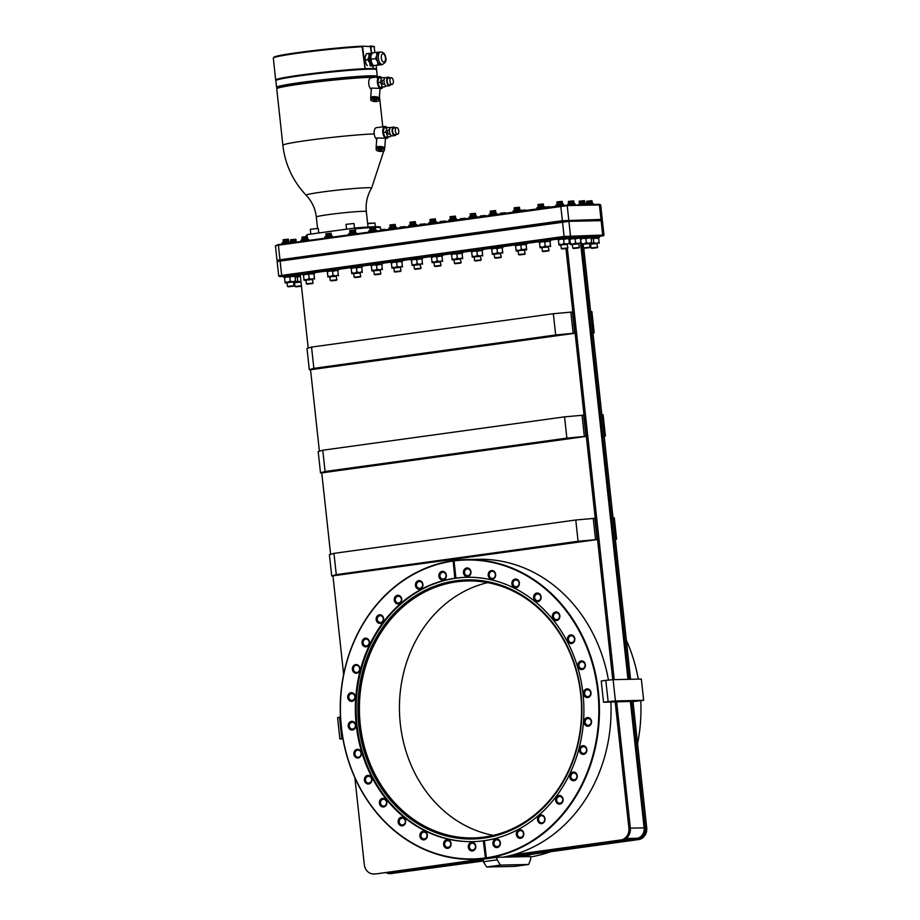 <?xml version="1.0" encoding="UTF-8"?>
<svg xmlns="http://www.w3.org/2000/svg" width="920" height="920" viewBox="0 0 920 920"><rect width="100%" height="100%" fill="white"/><g stroke="black" fill="none" stroke-linecap="round" stroke-linejoin="round"><path stroke-width="1.38" d="M526.62 249.205L526.067 244.225L526.136 244.881L523.411 244.283L520.87 245.306L521.306 249.32L518.776 250.493L516.074 250.044L516.189 251.01L518.132 250.999M520.87 245.306L518.167 244.858L515.637 246.031L516.074 250.044M524.779 250.274L526.688 249.861L521.306 249.32M526.688 249.861L526.573 248.894L516.189 251.01M524.297 250.033L525.159 253.793L518.512 254.518L518.109 250.792L524.297 250.033M519.386 254.92L524.779 254.276L519.386 254.92M515.637 246.031L515.568 245.364L515.637 246.031M515.579 245.352L526.067 244.214L526.573 248.894M515.591 245.513L526.091 244.363M526.815 244.145L526.677 242.868L525.849 242.811L514.694 244.168L514.832 245.444M599.219 236.543L602.772 235.773L564.155 237.107L281.738 276.08L279.427 276.54L283.682 276.506M308.2 348.093L300.219 274.631L302.645 274.298M314.594 272.654L326.519 271.009M338.468 269.353L350.405 267.708M362.353 266.064L370.484 264.937M382.433 263.292L390.551 262.165M402.511 260.521L410.63 259.394M422.579 257.749L430.675 256.634M442.623 254.978L450.754 253.862M462.702 252.206L470.822 251.091M482.781 249.435L490.9 248.319M502.849 246.675L514.786 245.019M526.734 243.374L538.66 241.73M550.608 240.074L557.566 239.119M300.242 274.873L295.676 275.333M569.848 239.119L581.083 237.751L580.934 236.474L569.526 237.59M580.428 238.625L591.847 237.509L591.709 236.244L590.893 236.175L581.014 237.21M295.757 276.034L295.619 274.758L294.791 274.689L283.636 276.058L283.774 277.334L295.032 276.253M314.674 273.424L314.536 272.147L313.72 272.078L302.553 273.447L302.691 274.723L313.95 273.642M338.56 270.123L338.422 268.847L337.594 268.789L326.428 270.147L326.565 271.423L337.824 270.353M362.434 266.823L362.296 265.558L361.479 265.489L350.313 266.858L350.451 268.134L361.709 267.053M382.513 264.063L382.375 262.786L381.547 262.717L370.38 264.086L370.53 265.362L381.788 264.281M402.592 261.291L402.454 260.015L401.626 259.946L390.459 261.314L390.597 262.591L401.856 261.51M422.671 258.52L422.533 257.243L421.705 257.174L410.538 258.543L410.676 259.82L421.935 258.738M442.704 255.748L442.566 254.472L441.749 254.414L430.583 255.783L430.721 257.048L441.979 255.978M462.783 252.977L462.645 251.7L461.817 251.643L450.662 253.011L450.8 254.288L462.058 253.207M482.862 250.205L482.724 248.929L481.896 248.871L470.729 250.24L470.867 251.516L482.137 250.435M502.941 247.434L502.803 246.157L501.975 246.1L490.808 247.468L490.947 248.745L502.205 247.664M550.7 240.844L550.562 239.568L549.734 239.51L538.568 240.879L538.706 242.155L549.964 241.074M569.595 238.245L569.457 236.969L568.64 236.9L557.474 238.268L557.612 239.545L568.87 238.464M591.169 238.188L599.322 237.578L599.184 236.302L591.779 236.819M603.405 235.842L603.98 235.117L603.255 235.06L563.764 236.474L281.347 275.448L278.714 275.965L279.427 276.54M603.98 235.117L602.404 220.65L569.48 221.317L277.138 261.498L277.725 260.808L277 260.222L275.436 245.755L278.058 245.249L567.766 205.574L600.691 204.907L602.278 219.386L562.051 220.731L277 260.222M601.703 220.098L562.442 221.363L277.714 260.786M601.714 220.087L602.278 219.386M275.436 245.755L278.323 244.605L560.74 205.631L599.357 204.297L600.691 204.907M306.693 236.578L307.475 234.554L354.269 228.102C376.142 225.986 382.03 226.975 379.834 227.021L380.5 227.861A37.479 1.874 173.8 0 0 375.187 227.481M354.211 228.102L355.281 228.827L355.706 232.702M307.234 234.611L305.98 235.957A37.479 1.874 173.8 0 1 306.59 235.543L307.475 234.554M311.535 233.99L314.421 233.599M347.254 229.068L350.141 228.666M310.81 234.094L310.293 229.287L318.274 228.424L318.768 233.001M310.293 229.287L318.274 228.424M346.012 224.353L353.993 223.491L346.012 224.353L346.529 229.172M367.62 223.33L374.946 223.042L367.666 223.709M325.806 232.024A25.162 1.254 -6.2 0 1 335.88 230.632M387.055 127.523A6.026 3.013 82.1 0 0 385.031 126.5L376.395 127.696A6.026 3.013 82.1 0 0 374.187 133.733A6.026 3.013 82.1 0 0 376.74 139.276M385.031 126.5A6.026 3.013 82.1 0 0 382.823 132.549A6.026 3.013 82.1 0 0 386.676 138.448A6.026 3.013 82.1 0 0 388.332 136.953M376.107 147.671A4.312 1.483 -175.7 0 1 379.327 146.487A4.312 1.483 -175.7 0 1 384.111 147.476A4.312 1.483 4.3 0 1 384.721 148.315L385.445 138.621L384.813 138.207L376.843 137.965L376.107 147.671A4.312 1.483 -175.7 0 0 376.429 148.292M389.873 128.512L389.459 127.477L384.008 127.914L383.168 132.537L385.008 137.103L390.448 136.654L390.735 135.125M385.008 137.103L390.448 136.654M383.168 132.537L385.917 132.158L387.768 136.724M386.768 127.535L385.917 132.158M388.389 130.03A2.081 1.035 82.1 0 0 388.32 130.042A2.081 1.035 82.1 0 0 387.573 132.181A2.081 1.035 82.1 0 0 388.838 134.159A2.081 1.035 82.1 0 0 388.895 134.159A2.081 1.035 82.1 0 0 388.953 134.148M391.172 127.42A4.289 2.139 82.1 0 0 391.058 127.431A4.289 2.139 82.1 0 0 389.505 131.847A4.289 2.139 82.1 0 0 392.104 135.93A4.289 2.139 -97.9 0 0 392.23 135.918L394.887 135.55A4.289 2.139 -97.9 0 1 394.76 135.562A4.289 2.139 82.1 0 1 392.161 131.48A4.289 2.139 82.1 0 1 393.714 127.063A4.289 2.139 82.1 0 1 393.841 127.052A4.289 2.139 -97.9 0 1 395.151 127.788M396.072 134.47A4.289 2.139 -97.9 0 1 394.887 135.55M393.944 127.96A3.369 1.69 82.1 0 0 393.841 127.972A3.369 1.69 82.1 0 0 392.622 131.445A3.369 1.69 82.1 0 0 394.668 134.665A3.369 1.69 -97.9 0 0 394.76 134.653L397.52 134.274A3.369 1.69 -97.9 0 1 397.417 134.274A3.369 1.69 82.1 0 1 395.37 131.065A3.369 1.69 82.1 0 1 396.6 127.592A3.369 1.69 82.1 0 1 396.692 127.581A3.369 1.69 -97.9 0 1 398.739 130.801A3.369 1.69 -97.9 0 1 397.52 134.274M383.077 148.12A2.679 0.92 4.3 0 0 382.709 147.671A2.679 0.92 -175.7 0 0 379.834 147.05A2.679 0.92 -175.7 0 0 377.752 147.717M383.87 148.511A4.128 1.414 -175.7 0 0 379.304 147.556A4.128 1.414 -175.7 0 0 376.222 148.683L376.153 149.684A4.128 1.414 -175.7 0 0 376.728 150.489A4.128 1.414 4.3 0 0 381.294 151.432A4.128 1.414 4.3 0 0 384.376 150.305L384.445 149.304A4.128 1.414 4.3 0 0 383.87 148.511M384.376 150.305A4.128 1.414 4.3 0 0 383.801 149.511A4.128 1.414 -175.7 0 0 379.224 148.557A4.128 1.414 -175.7 0 0 376.153 149.684M379.408 149.442A1.679 0.575 4.3 0 1 381.11 149.558A1.679 0.575 4.3 0 1 381.938 150.121A1.679 0.575 4.3 0 1 381.122 150.546A1.679 0.575 4.3 0 1 379.408 150.443A1.679 0.575 4.3 0 1 378.58 149.868A1.679 0.575 4.3 0 1 379.408 149.442M381.639 77.659A6.026 3.013 82.1 0 0 379.615 76.636L370.978 77.82A6.026 3.013 82.1 0 0 368.77 83.87A6.026 3.013 82.1 0 0 371.323 89.412M379.615 76.636A6.026 3.013 82.1 0 0 377.407 82.673A6.026 3.013 82.1 0 0 381.259 88.573A6.026 3.013 82.1 0 0 382.916 87.078M370.691 97.796A4.312 1.483 -175.7 0 1 373.911 96.611A4.312 1.483 -175.7 0 1 378.695 97.612A4.312 1.483 4.3 0 1 379.293 98.44L380.029 88.745L379.397 88.343L371.427 88.101L370.691 97.796A4.312 1.483 -175.7 0 0 371.013 98.417M384.456 78.637L384.031 77.602L378.591 78.039L377.752 82.662L379.592 87.227L385.031 86.79L385.319 85.261M379.592 87.227L385.031 86.79M377.752 82.662L380.5 82.282L382.352 86.848M381.351 77.659L380.5 82.282M382.973 80.166A2.081 1.035 82.1 0 0 382.904 80.166A2.081 1.035 82.1 0 0 382.156 82.305A2.081 1.035 82.1 0 0 383.41 84.284A2.081 1.035 82.1 0 0 383.479 84.284A2.081 1.035 82.1 0 0 383.536 84.272M385.756 77.556A4.289 2.139 82.1 0 0 385.641 77.567A4.289 2.139 82.1 0 0 384.077 81.972A4.289 2.139 82.1 0 0 386.687 86.054A4.289 2.139 -97.9 0 0 386.803 86.054L389.471 85.686A4.289 2.139 -97.9 0 1 389.344 85.698A4.289 2.139 82.1 0 1 386.745 81.604A4.289 2.139 82.1 0 1 388.297 77.199A4.289 2.139 82.1 0 1 388.424 77.188A4.289 2.139 -97.9 0 1 389.735 77.912M390.655 84.605A4.289 2.139 -97.9 0 1 389.471 85.686M388.527 78.085A3.369 1.69 82.1 0 0 388.424 78.096A3.369 1.69 82.1 0 0 387.205 81.57A3.369 1.69 82.1 0 0 389.252 84.79A3.369 1.69 -97.9 0 0 389.344 84.778L392.104 84.398A3.369 1.69 -97.9 0 1 392 84.41A3.369 1.69 82.1 0 1 389.953 81.19A3.369 1.69 82.1 0 1 391.184 77.717A3.369 1.69 82.1 0 1 391.276 77.705A3.369 1.69 -97.9 0 1 393.323 80.925A3.369 1.69 -97.9 0 1 392.104 84.398M379.293 98.44A4.312 1.483 4.3 0 1 378.89 99.015M377.66 98.256A2.679 0.92 4.3 0 0 377.292 97.807A2.679 0.92 -175.7 0 0 374.417 97.186A2.679 0.92 -175.7 0 0 372.335 97.853M378.453 98.635A4.128 1.414 -175.7 0 0 373.876 97.681A4.128 1.414 -175.7 0 0 370.806 98.808L370.737 99.82A4.128 1.414 -175.7 0 0 371.312 100.613A4.128 1.414 4.3 0 0 375.877 101.568A4.128 1.414 4.3 0 0 378.959 100.441L379.028 99.429A4.128 1.414 4.3 0 0 378.453 98.635M378.959 100.441A4.128 1.414 4.3 0 0 378.384 99.636A4.128 1.414 -175.7 0 0 373.808 98.693A4.128 1.414 -175.7 0 0 370.737 99.82M373.991 99.578A1.679 0.575 4.3 0 1 375.693 99.682A1.679 0.575 4.3 0 1 376.522 100.257A1.679 0.575 4.3 0 1 375.705 100.682A1.679 0.575 4.3 0 1 373.991 100.567A1.679 0.575 4.3 0 1 373.163 100.004A1.679 0.575 4.3 0 1 373.991 99.578M277.897 88.101A49.795 2.484 -6.2 0 1 311.017 81.834A49.795 2.484 -6.2 0 1 369.713 76.578M276.586 80.074A50.014 2.495 -6.2 0 1 311.109 73.726A50.014 2.495 -6.2 0 1 369.035 68.575M376.406 69.264A50.761 2.541 173.8 0 0 376.602 69.011A50.761 2.541 173.8 0 0 373.209 68.471L365.01 68.655A50.761 2.541 173.8 0 0 308.901 73.956A50.761 2.541 173.8 0 0 275.678 79.971A50.761 2.541 173.8 0 0 275.919 80.189M365.769 55.039A6.313 3.162 82.1 0 0 365.677 55.2A6.313 3.162 82.1 0 0 365.102 56.982L365.792 63.25A6.313 3.162 -97.9 0 1 365.102 56.982L366.516 53.705L368.793 53.394L369.058 56.43A6.313 3.162 82.1 0 0 369.736 62.709L370.15 65.941L374.026 65.538M367.091 65.412L365.792 63.25A6.313 3.162 82.1 0 0 367.091 65.412A6.313 3.162 82.1 0 0 367.298 65.619M370.15 65.941L373.83 65.861M372.462 53.314L368.793 53.394M371.979 53.302A6.313 3.162 82.1 0 0 371.461 53.233A6.313 3.162 82.1 0 0 369.058 56.43L367.643 59.708L369.736 62.709A6.313 3.162 82.1 0 0 372.83 65.78A6.313 3.162 82.1 0 0 373.692 65.504M371.484 54.2L371.416 54.2A5.359 2.679 82.1 0 0 369.449 59.57A5.359 2.679 82.1 0 0 372.876 64.814L372.956 64.802M371.461 54.257A6.313 3.162 82.1 0 0 371.381 54.407A6.313 3.162 82.1 0 0 370.794 56.189L371.484 62.468A6.313 3.162 -97.9 0 1 370.794 56.189L372.209 52.923L376.602 52.313L376.866 55.349A6.313 3.162 82.1 0 0 376.774 58.5A6.313 3.162 82.1 0 0 377.545 61.629L377.959 64.86L381.765 64.561M372.784 64.63L371.484 62.468A6.313 3.162 82.1 0 0 372.784 64.63A6.313 3.162 82.1 0 0 372.991 64.825M377.959 64.86L374.578 65.538L381.627 64.779M371.059 59.236L375.452 58.627L376.866 55.349A6.313 3.162 82.1 0 1 379.086 52.175A6.313 3.162 82.1 0 1 379.27 52.152L376.602 52.313M375.452 58.627L377.545 61.629A6.313 3.162 82.1 0 0 380.638 64.699A6.313 3.162 82.1 0 0 380.822 64.688L382.421 64.469C385.514 62.732 386.63 60.559 385.779 57.937C385.365 54.188 383.674 52.187 380.684 51.945A6.313 3.162 82.1 0 0 378.373 58.282A6.313 3.162 82.1 0 0 382.421 64.469M365.366 60.018L367.643 59.708M290.111 242.684L297.459 241.96M291.548 242.466L291.237 239.683L295.895 239.246L296.194 241.983L295.895 239.246M292.79 242.305L292.479 239.51M290.835 242.569L290.536 239.821L291.237 239.683M295.469 242.029L295.171 239.257M294.227 242.144L293.917 239.361M567.422 205.011L574.804 203.607L575.471 204.827M569.365 204.125L569.066 201.342L573.723 200.905L574.022 203.642L573.723 200.905M570.607 203.964L570.308 201.169M568.652 204.228L568.353 201.492L569.066 201.342M573.298 203.688L572.999 200.916M572.044 203.803L571.745 201.02M301.358 240.051L302.013 239.453M578.185 204.769L585.568 203.366L586.247 204.596M580.14 203.883L579.841 201.112L584.499 200.663L584.798 203.4L584.499 200.663M581.382 203.722L581.083 200.939M579.428 203.987L579.128 201.25L579.841 201.112M584.073 203.458L583.763 200.675M582.82 203.561L582.521 200.778M282.175 244.064L282.037 242.788L289.478 241.88L290.145 242.972M284.05 242.397L283.751 239.625L288.408 239.177L288.707 241.914L288.408 239.177M285.292 242.236L284.993 239.453M283.337 242.5L283.038 239.763L283.751 239.625M287.983 241.971L287.672 239.2M286.729 242.086L286.43 239.292M301.104 241.454L300.966 240.177L308.395 239.269L309.062 240.361M302.967 239.786L302.668 237.015L307.326 236.566L307.625 239.303L307.326 236.566M304.209 239.625L303.91 236.842M302.254 239.89L301.955 237.153L302.668 237.015M306.9 239.361L306.59 236.589M305.647 239.476L305.348 236.681M324.978 238.165L324.841 236.888L332.281 235.98L332.936 237.061M326.853 236.486L326.542 233.714L331.2 233.277L331.499 236.014L331.2 233.277M328.095 236.336L327.784 233.542M326.128 236.589L325.841 233.852L326.542 233.714M330.774 236.06L330.475 233.289M329.532 236.175L329.222 233.392M348.864 234.864L348.726 233.588L356.155 232.679L356.822 233.772M350.727 233.197L350.428 230.425L355.085 229.977L355.384 232.714L355.085 229.977M351.969 233.036L351.67 230.253M350.014 233.3L349.715 230.564L350.428 230.425M354.66 232.771L354.349 229.988M353.406 232.886L353.107 230.092M368.931 232.093L368.793 230.816L376.234 229.908L376.901 231M370.806 230.425L370.507 227.654L375.153 227.205L375.452 229.942L375.153 227.205M372.048 230.264L371.737 227.481M370.093 230.529L369.794 227.792L370.507 227.654M374.728 230L374.428 227.228M373.485 230.115L373.186 227.32M389.01 229.321L388.872 228.045L396.313 227.136L396.968 228.229M390.885 227.654L390.574 224.882L395.232 224.434L395.531 227.171L395.232 224.434M392.127 227.493L391.816 224.71M390.172 227.757L389.873 225.02L390.574 224.882M394.806 227.228L394.507 224.457M393.565 227.343L393.254 224.549M409.089 226.55L408.952 225.273L416.392 224.365L417.047 225.457M410.952 224.882L410.653 222.111L415.311 221.662L415.61 224.399L415.311 221.662M412.194 224.721L411.895 221.939M410.239 224.986L409.94 222.249L410.653 222.111M414.885 224.457L414.586 221.685M413.632 224.572L413.333 221.777M429.134 223.79L428.996 222.513L436.425 221.605L437.092 222.686M430.997 222.123L430.698 219.339L435.355 218.902L435.654 221.639L435.355 218.902M432.239 221.961L431.94 219.167M430.284 222.226L429.985 219.489L430.698 219.339M434.93 221.685L434.619 218.914M433.676 221.8L433.377 219.017M449.201 221.018L449.063 219.742L456.504 218.833L457.171 219.914M451.076 219.351L450.777 216.568L455.434 216.131L455.733 218.868L455.434 216.131M452.318 219.19L452.019 216.407M450.363 219.454L450.064 216.717L450.777 216.568M454.997 218.925L454.698 216.142M453.755 219.029L453.456 216.246M469.28 218.247L469.142 216.97L476.583 216.062L477.238 217.154M471.155 216.579L470.856 213.796L475.502 213.359L475.801 216.096L475.502 213.359M472.397 216.418L472.086 213.636M470.442 216.683L470.143 213.946L470.856 213.796M475.076 216.154L474.777 213.371M473.834 216.257L473.524 213.474M489.359 215.475L489.221 214.199L496.662 213.29L497.317 214.383M491.234 213.808L490.923 211.036L495.581 210.588L495.88 213.325L495.581 210.588M492.476 213.647L492.166 210.864M490.509 213.911L490.222 211.174L490.923 211.036M495.155 213.382L494.856 210.599M493.913 213.486L493.603 210.703M513.245 212.186L513.096 210.898L520.536 209.99L521.203 211.083M515.108 210.507L514.809 207.736L519.466 207.287L519.765 210.036L519.466 207.287M516.35 210.358L516.051 207.564M514.395 210.611L514.096 207.874L514.809 207.736M519.041 210.082L518.731 207.31M517.787 210.197L517.488 207.414M537.119 208.886L536.981 207.609L544.422 206.701L545.077 207.782M538.982 207.218L538.683 204.435L543.341 203.998L543.639 206.736L543.341 203.998M540.224 207.058L539.925 204.274M538.269 207.322L537.97 204.585L538.683 204.435M542.915 206.793L542.616 204.01M541.661 206.896L541.362 204.113M556.025 206.275L555.887 204.999L563.316 204.09L563.983 205.24M557.888 204.608L557.589 201.836L562.246 201.388L562.545 204.125L562.246 201.388M559.13 204.447L558.831 201.664M557.175 204.711L556.876 201.974L557.589 201.836M561.821 204.183L561.51 201.399M560.567 204.297L560.268 201.503M380.707 229.689L384.87 229.896L384.813 229.321M381.478 230.368L381.397 229.586M384.157 230L384.088 229.333M382.916 230.161L382.835 229.436M400.315 227.769L400.234 226.987L404.949 227.125L404.892 226.55M401.557 227.596L401.476 226.814M399.602 227.861L400.234 226.987M404.236 227.228L404.156 226.561M402.994 227.401L402.914 226.665M420.394 224.998L420.313 224.215L425.028 224.353L424.959 223.778M421.636 224.825L421.544 224.054M419.681 225.089L420.313 224.215M424.304 224.457L424.235 223.79M423.062 224.63L422.981 223.893M440.473 222.226L440.381 221.455L445.107 221.582L445.038 221.007M441.715 222.053L441.623 221.283M439.76 222.318L440.381 221.455M444.383 221.685L444.314 221.018M443.141 221.858L443.06 221.122M460.506 219.454L460.425 218.684L465.14 218.822L465.083 218.247M461.748 219.282L461.667 218.511M459.793 219.558L460.425 218.684M464.428 218.914L464.358 218.258M463.185 219.086L463.105 218.362M480.585 216.683L480.504 215.912L485.219 216.05L485.162 215.475M481.827 216.522L481.746 215.74M479.872 216.786L480.504 215.912M484.506 216.142L484.426 215.487M483.264 216.315L483.184 215.59M500.664 213.911L500.583 213.141L505.298 213.279L505.229 212.704M501.906 213.75L501.825 212.968M499.951 214.015L500.583 213.141M504.574 213.371L504.505 212.715M503.332 213.543L503.263 212.819M521.111 210.312L525.377 210.507L525.308 209.933M521.985 210.979L521.893 210.197M524.653 210.611L524.584 209.944M523.411 210.772L523.33 210.047M544.996 207.011L549.251 207.207L549.194 206.632M545.859 207.678L545.778 206.908M548.538 207.31L548.469 206.655M547.297 207.483L547.216 206.747M567.755 204.378L568.41 203.78M586.201 204.171L593.043 203.435L593.699 204.424M587.615 203.952L587.316 201.169L591.974 200.732L592.273 203.469L591.974 200.732M588.857 203.791L588.558 200.997M586.903 204.056L586.603 201.319L587.316 201.169M591.548 203.515L591.249 200.744M590.295 203.63L589.996 200.847M511.244 856.968L637.238 839.581A10.683 9.234 88.7 0 0 645.254 827.701L631.499 701.155M629.13 679.305L581.889 244.433M645.254 827.701L646.702 827.666L632.96 701.132M630.58 679.282L583.74 248.043M513.164 854.806L620.873 839.948A10.683 9.234 -91.3 0 0 628.889 828.069L630.349 828.034L616.595 701.488M614.226 679.638L567.375 248.434M628.889 828.069L615.146 701.523M612.766 679.696L565.949 248.664M385.825 872.551A10.683 9.234 88.7 0 0 390.068 873.632A10.683 9.234 88.7 0 0 390.988 873.563L483.264 860.832M483.126 859.51L390.85 872.24A9.361 8.085 88.7 0 1 390.046 872.309L387.09 872.378M630.349 701.189L644.115 827.862A9.361 8.085 88.7 0 1 637.1 838.258L508.679 855.98M580.646 243.593L627.981 679.339M390.988 873.563L483.287 860.994M512.704 856.934L638.687 839.546A10.683 9.234 88.7 0 0 646.702 827.666M481.597 859.165L376.084 873.896L483.046 859.13M511.957 855.14L622.334 839.914A10.683 9.234 88.7 0 0 630.349 828.034M392.437 873.529A10.683 9.234 88.7 0 1 391.529 873.609L390.068 873.632M528.022 854.818A149.5 129.214 88.7 0 1 518.523 856.807M531.748 854.312A149.937 129.582 88.7 0 1 521.536 856.738M626.336 640.193A149.937 129.582 88.7 0 1 638.284 679.109M486.3 857.831A149.5 129.214 -91.3 0 0 597.839 691.771A149.5 129.214 -91.3 0 0 454.054 560.947L455.917 578.116A132.204 114.264 88.7 0 1 466.693 577.288A132.204 114.264 88.7 0 1 583.556 700.039A132.204 114.264 88.7 0 1 484.437 840.65L486.3 857.831L487.428 858.233L485.461 858.394L483.333 840.811L484.874 840.65M484.978 845.595A32.131 16.077 82.1 0 0 483.77 840.799M483.333 840.811A132.204 114.264 88.7 0 1 472.558 841.639A132.204 114.264 88.7 0 1 355.695 718.876A132.204 114.264 88.7 0 1 454.813 578.266L453.123 560.659A149.937 129.582 -91.3 0 0 341.262 727.202A149.937 129.582 -91.3 0 0 473.167 859.349A149.937 129.582 -91.3 0 0 485.461 858.394M454.066 561.016A32.131 16.077 82.1 0 0 453.985 560.648L453.123 560.659M454.813 578.266L455.25 578.254A32.131 16.077 82.1 0 0 455.411 573.436M452.95 561.096A149.5 129.214 -91.3 0 0 341.412 727.156A149.5 129.214 -91.3 0 0 485.197 857.981M438.886 576.207A4.347 3.76 -91.3 0 0 443.084 580.002A4.347 3.76 -91.3 0 0 446.338 575.172A4.347 3.76 -91.3 0 0 442.14 571.377A4.347 3.76 -91.3 0 0 438.886 576.207M415.472 585.442A4.347 3.76 -91.3 0 0 419.669 589.248A4.347 3.76 -91.3 0 0 422.924 584.418A4.347 3.76 -91.3 0 0 418.726 580.612A4.347 3.76 -91.3 0 0 415.472 585.442M394.254 600.127A4.347 3.76 -91.3 0 0 398.452 603.934A4.347 3.76 -91.3 0 0 401.718 599.104A4.347 3.76 -91.3 0 0 397.52 595.297A4.347 3.76 -91.3 0 0 394.254 600.127M376.176 619.608A4.347 3.76 -91.3 0 0 380.374 623.415A4.347 3.76 -91.3 0 0 383.64 618.585A4.347 3.76 -91.3 0 0 379.442 614.779A4.347 3.76 -91.3 0 0 376.176 619.608M362.02 643.045A4.347 3.76 -91.3 0 0 366.217 646.852A4.347 3.76 -91.3 0 0 369.472 642.022A4.347 3.76 -91.3 0 0 365.274 638.216A4.347 3.76 -91.3 0 0 362.02 643.045M352.394 669.404A4.347 3.76 -91.3 0 0 356.603 673.21A4.347 3.76 -91.3 0 0 359.858 668.38A4.347 3.76 -91.3 0 0 355.66 664.573A4.347 3.76 -91.3 0 0 352.394 669.404M347.737 697.532A4.347 3.76 -91.3 0 0 351.934 701.339A4.347 3.76 -91.3 0 0 355.2 696.509A4.347 3.76 -91.3 0 0 351.003 692.702A4.347 3.76 -91.3 0 0 347.737 697.532M348.243 726.213A4.347 3.76 -91.3 0 0 352.44 730.02A4.347 3.76 -91.3 0 0 355.706 725.178A4.347 3.76 -91.3 0 0 351.509 721.383A4.347 3.76 -91.3 0 0 348.243 726.213M353.889 754.181A4.347 3.76 -91.3 0 0 358.098 757.976A4.347 3.76 -91.3 0 0 361.353 753.146A4.347 3.76 -91.3 0 0 357.155 749.351A4.347 3.76 -91.3 0 0 353.889 754.181M364.435 780.217A4.347 3.76 -91.3 0 0 368.632 784.012A4.347 3.76 -91.3 0 0 371.898 779.182A4.347 3.76 -91.3 0 0 367.701 775.376A4.347 3.76 -91.3 0 0 364.435 780.217M379.419 803.171A4.347 3.76 -91.3 0 0 383.617 806.978A4.347 3.76 -91.3 0 0 386.872 802.148A4.347 3.76 -91.3 0 0 382.674 798.341A4.347 3.76 -91.3 0 0 379.419 803.171M398.176 822.066A4.347 3.76 -91.3 0 0 402.373 825.872A4.347 3.76 -91.3 0 0 405.628 821.043A4.347 3.76 -91.3 0 0 401.43 817.236A4.347 3.76 -91.3 0 0 398.176 822.066M419.888 836.061A4.347 3.76 -91.3 0 0 424.085 839.856A4.347 3.76 -91.3 0 0 427.351 835.026A4.347 3.76 -91.3 0 0 423.142 831.231A4.347 3.76 -91.3 0 0 419.888 836.061M443.612 844.537A4.347 3.76 -91.3 0 0 447.81 848.343A4.347 3.76 -91.3 0 0 451.076 843.513A4.347 3.76 -91.3 0 0 446.878 839.707A4.347 3.76 -91.3 0 0 443.612 844.537M468.315 847.147A4.347 3.76 -91.3 0 0 472.512 850.942A4.347 3.76 -91.3 0 0 475.778 846.112A4.347 3.76 -91.3 0 0 471.58 842.306A4.347 3.76 -91.3 0 0 468.315 847.147M583.544 693.737A4.347 3.76 -91.3 0 0 587.742 697.544A4.347 3.76 -91.3 0 0 591.008 692.714A4.347 3.76 -91.3 0 0 586.81 688.907A4.347 3.76 -91.3 0 0 583.544 693.737M577.898 665.769A4.347 3.76 -91.3 0 0 582.096 669.576A4.347 3.76 -91.3 0 0 585.361 664.746A4.347 3.76 -91.3 0 0 581.164 660.939A4.347 3.76 -91.3 0 0 577.898 665.769M567.364 639.745A4.347 3.76 -91.3 0 0 571.561 643.54A4.347 3.76 -91.3 0 0 574.816 638.71A4.347 3.76 -91.3 0 0 570.618 634.904A4.347 3.76 -91.3 0 0 567.364 639.745M552.379 616.779A4.347 3.76 -91.3 0 0 556.577 620.574A4.347 3.76 -91.3 0 0 559.843 615.744A4.347 3.76 -91.3 0 0 555.645 611.938A4.347 3.76 -91.3 0 0 552.379 616.779M533.623 597.885A4.347 3.76 -91.3 0 0 537.82 601.692A4.347 3.76 -91.3 0 0 541.087 596.85A4.347 3.76 -91.3 0 0 536.889 593.055A4.347 3.76 -91.3 0 0 533.623 597.885M511.911 583.889A4.347 3.76 -91.3 0 0 516.108 587.696A4.347 3.76 -91.3 0 0 519.363 582.866A4.347 3.76 -91.3 0 0 515.165 579.059A4.347 3.76 -91.3 0 0 511.911 583.889M488.186 575.414A4.347 3.76 -91.3 0 0 492.384 579.209A4.347 3.76 -91.3 0 0 495.638 574.379A4.347 3.76 -91.3 0 0 491.441 570.584A4.347 3.76 -91.3 0 0 488.186 575.414M463.484 572.815A4.347 3.76 -91.3 0 0 467.682 576.61A4.347 3.76 -91.3 0 0 470.936 571.78A4.347 3.76 -91.3 0 0 466.739 567.973A4.347 3.76 -91.3 0 0 463.484 572.815M492.913 843.744A4.347 3.76 -91.3 0 0 497.11 847.55A4.347 3.76 -91.3 0 0 500.365 842.72A4.347 3.76 -91.3 0 0 496.167 838.913A4.347 3.76 -91.3 0 0 492.913 843.744M516.327 834.509A4.347 3.76 -91.3 0 0 520.524 838.304A4.347 3.76 -91.3 0 0 523.79 833.474A4.347 3.76 -91.3 0 0 519.593 829.679A4.347 3.76 -91.3 0 0 516.327 834.509M537.544 819.823A4.347 3.76 -91.3 0 0 541.742 823.63A4.347 3.76 -91.3 0 0 544.996 818.8A4.347 3.76 -91.3 0 0 540.799 814.994A4.347 3.76 -91.3 0 0 537.544 819.823M555.622 800.342A4.347 3.76 -91.3 0 0 559.82 804.137A4.347 3.76 -91.3 0 0 563.074 799.307A4.347 3.76 -91.3 0 0 558.877 795.512A4.347 3.76 -91.3 0 0 555.622 800.342M569.779 776.905A4.347 3.76 -91.3 0 0 573.976 780.712A4.347 3.76 -91.3 0 0 577.231 775.882A4.347 3.76 -91.3 0 0 573.034 772.075A4.347 3.76 -91.3 0 0 569.779 776.905M579.393 750.547A4.347 3.76 -91.3 0 0 583.591 754.354A4.347 3.76 -91.3 0 0 586.856 749.512A4.347 3.76 -91.3 0 0 582.659 745.717A4.347 3.76 -91.3 0 0 579.393 750.547M584.05 722.418A4.347 3.76 -91.3 0 0 588.248 726.213A4.347 3.76 -91.3 0 0 591.514 721.383A4.347 3.76 -91.3 0 0 587.316 717.588A4.347 3.76 -91.3 0 0 584.05 722.418M584.579 693.645A3.588 3.105 -91.3 0 0 590.732 692.794A3.588 3.105 88.7 0 0 584.579 693.645M578.933 665.678A3.588 3.105 -91.3 0 0 585.085 664.827A3.588 3.105 88.7 0 0 578.933 665.678M568.399 639.641A3.588 3.105 -91.3 0 0 574.551 638.79A3.588 3.105 88.7 0 0 568.399 639.641M553.414 616.676A3.588 3.105 -91.3 0 0 559.567 615.825A3.588 3.105 88.7 0 0 553.414 616.676M534.658 597.781A3.588 3.105 -91.3 0 0 540.81 596.942A3.588 3.105 88.7 0 0 534.658 597.781M512.946 583.797A3.588 3.105 -91.3 0 0 519.098 582.947A3.588 3.105 88.7 0 0 512.946 583.797M489.21 575.31A3.588 3.105 -91.3 0 0 495.374 574.459A3.588 3.105 88.7 0 0 489.21 575.31M464.519 572.712A3.588 3.105 -91.3 0 0 470.672 571.86A3.588 3.105 88.7 0 0 464.519 572.712M439.921 576.104A3.588 3.105 -91.3 0 0 446.073 575.253A3.588 3.105 88.7 0 0 439.921 576.104M416.507 585.35A3.588 3.105 -91.3 0 0 422.659 584.499A3.588 3.105 88.7 0 0 416.507 585.35M395.289 600.024A3.588 3.105 -91.3 0 0 401.442 599.184A3.588 3.105 88.7 0 0 395.289 600.024M377.211 619.516A3.588 3.105 -91.3 0 0 383.364 618.665A3.588 3.105 88.7 0 0 377.211 619.516M363.055 642.942A3.588 3.105 -91.3 0 0 369.207 642.102A3.588 3.105 88.7 0 0 363.055 642.942M353.429 669.311A3.588 3.105 -91.3 0 0 359.593 668.46A3.588 3.105 88.7 0 0 353.429 669.311M348.772 697.44A3.588 3.105 -91.3 0 0 354.924 696.589A3.588 3.105 88.7 0 0 348.772 697.44M349.278 726.11A3.588 3.105 -91.3 0 0 355.43 725.259A3.588 3.105 88.7 0 0 349.278 726.11M354.924 754.078A3.588 3.105 -91.3 0 0 361.089 753.227A3.588 3.105 88.7 0 0 354.924 754.078M365.47 780.114A3.588 3.105 -91.3 0 0 371.622 779.263A3.588 3.105 88.7 0 0 365.47 780.114M380.454 803.079A3.588 3.105 -91.3 0 0 386.607 802.228A3.588 3.105 88.7 0 0 380.454 803.079M399.211 821.974A3.588 3.105 -91.3 0 0 405.363 821.123A3.588 3.105 88.7 0 0 399.211 821.974M420.923 835.958A3.588 3.105 -91.3 0 0 427.075 835.107A3.588 3.105 88.7 0 0 420.923 835.958M444.647 844.445A3.588 3.105 -91.3 0 0 450.8 843.594A3.588 3.105 88.7 0 0 444.647 844.445M469.349 847.044A3.588 3.105 -91.3 0 0 475.502 846.193A3.588 3.105 88.7 0 0 469.349 847.044M493.948 843.651A3.588 3.105 -91.3 0 0 500.1 842.8A3.588 3.105 88.7 0 0 493.948 843.651M517.362 834.405A3.588 3.105 -91.3 0 0 523.514 833.554A3.588 3.105 88.7 0 0 517.362 834.405M538.568 819.72A3.588 3.105 -91.3 0 0 544.732 818.88A3.588 3.105 88.7 0 0 538.568 819.72M556.657 800.239A3.588 3.105 -91.3 0 0 562.81 799.388A3.588 3.105 88.7 0 0 556.657 800.239M570.814 776.802A3.588 3.105 -91.3 0 0 576.966 775.962A3.588 3.105 88.7 0 0 570.814 776.802M580.428 750.444A3.588 3.105 -91.3 0 0 586.58 749.605A3.588 3.105 88.7 0 0 580.428 750.444M585.085 722.315A3.588 3.105 -91.3 0 0 591.238 721.464A3.588 3.105 88.7 0 0 585.085 722.315M486.565 858.245A149.937 129.582 -91.3 0 0 598.425 691.713A149.937 129.582 -91.3 0 0 466.52 559.567A149.937 129.582 -91.3 0 0 454.227 560.51L454.054 560.947M503.286 857.141A149.937 129.582 -91.3 0 0 610.88 701.948M455.917 578.116L455.25 578.254M467.072 577.277A132.204 114.264 88.7 0 0 456.113 578.174A132.204 114.264 -91.3 0 0 356.419 718.324A132.204 114.264 -91.3 0 0 472.926 841.627M453.985 560.648L455.078 560.498M608.453 680.11A149.937 129.582 -91.3 0 0 478.17 559.303L466.52 559.567M354.878 777.791L364.308 864.581A10.683 9.234 -91.3 0 0 373.716 874A10.683 9.234 -91.3 0 0 374.624 873.931M310.546 369.702L319.401 451.237M321.747 472.845L330.613 554.38M332.959 575.989L343.643 674.394M331.717 576.012L597.172 539.568L594.86 518.305L575.77 519.995L333.96 553.368L336.272 574.632L331.717 576.012L329.406 554.748L333.96 553.368M325.07 471.488L320.505 472.868L322.126 472.834L585.971 436.425L583.659 415.15L564.558 416.852L322.759 450.225L325.07 471.488L566.87 438.127L564.558 416.852M313.858 368.345L309.304 369.725L310.914 369.69L574.77 333.281L572.458 312.006L553.357 313.709L311.546 347.081L313.858 368.345L555.668 334.972L553.357 313.709M376.084 873.896A10.683 9.234 88.7 0 1 375.164 873.966L373.716 874M597.172 539.568L578.07 541.27L575.77 519.995M336.272 574.632L578.07 541.27M595.562 539.603L593.25 518.339M574.77 333.281L573.148 333.316L570.837 312.041M573.148 333.316L555.668 334.972M309.304 369.725L306.992 348.461L311.546 347.081M585.971 436.425L584.349 436.459L582.049 415.196M584.349 436.459L566.87 438.127M320.505 472.868L318.193 451.605L322.759 450.225M455.917 580.784A129.582 111.998 88.7 0 1 467.026 579.899A129.582 111.998 88.7 0 1 581.589 700.534A129.582 111.998 88.7 0 1 483.874 838.12A129.582 111.998 -91.3 0 1 472.765 839.005A129.582 111.998 -91.3 0 1 358.214 718.37A129.582 111.998 -91.3 0 1 455.917 580.784M467.325 579.899A129.582 111.998 88.7 0 0 456.515 580.773A129.582 111.998 -91.3 0 0 358.788 718.186A129.582 111.998 -91.3 0 0 473.064 839.005M360.272 724.649A128.512 111.067 88.7 0 1 467.636 580.957A128.512 111.067 88.7 0 1 580.704 694.232A128.512 111.067 88.7 0 1 473.34 837.924A128.512 111.067 88.7 0 1 360.272 724.649M493.304 835.371A128.512 111.067 88.7 0 1 400.303 723.764A128.512 111.067 88.7 0 1 487.703 582.624M640.757 701.017A149.937 129.582 88.7 0 1 637.571 743.59M550.654 851.701A149.937 129.582 88.7 0 1 530.518 856.957M590.64 311.604L591.882 311.581L594.193 332.844L592.952 332.879M592.986 333.212L594.193 332.844M613.053 517.903L614.295 517.868L616.607 539.131L615.399 539.499M615.365 539.166L616.607 539.131M601.852 414.747L603.094 414.724L605.406 435.988L604.198 436.356M604.164 436.022L605.406 435.988M295.078 276.702L300.38 276.149L292.353 276.172L295.009 276.103L295.516 280.784L292.974 281.808L290.248 281.209L285.131 282.888L285.062 282.233L285.131 282.9L287.075 282.877M300.391 276.23L297.309 277.253L294.607 276.805M297.309 277.253L297.747 281.267L293.744 282.382M297.747 281.267L301.001 281.83L293.779 282.658M293.813 282.992L294.572 282.946M301.426 285.706L294.952 286.465L294.549 282.739L301.024 281.991M295.826 286.867L301.219 286.223L295.826 286.867M581.083 237.751L580.347 237.981M580.876 242.811L580.336 237.831L580.83 242.512L578.289 243.524L575.563 242.926L573.045 244.099L570.342 243.65L569.905 239.637L572.424 238.464L575.126 238.912L580.324 237.82L580.405 238.498L577.679 237.889L569.837 238.958L569.905 239.637L569.837 238.97M575.126 238.912L575.563 242.926M579.036 243.88L570.446 244.617L570.377 243.949L570.457 244.628L572.401 244.605M580.934 243.489L580.83 242.512M578.565 243.65L579.428 247.399L572.78 248.135L572.378 244.398L578.565 243.65M573.643 248.538L579.036 247.882L573.643 248.538M570.342 243.65L570.446 244.617M591.847 237.509L591.123 237.739M591.652 242.569L591.1 237.59L591.606 242.27L589.064 243.294L586.339 242.684L583.809 243.857L581.106 243.409L580.612 238.74L580.669 239.395L583.199 238.222L585.902 238.671L591.1 237.578L591.169 238.257L588.443 237.659L580.601 238.728M585.902 238.671L586.339 242.684M589.812 243.639L581.221 244.375L581.153 243.708L581.221 244.386L583.165 244.363M591.709 243.248L591.606 242.27M589.329 243.409L590.192 247.158L583.544 247.882L583.142 244.168L589.329 243.409M589.812 247.641L584.028 248.273L590.192 247.158M581.106 243.409L581.221 244.375M284.533 277.392L283.774 277.334M295.078 276.77L295.63 281.75L287.718 282.371L285.016 281.922L284.579 277.909L287.109 276.736L289.811 277.196L292.353 276.172L284.51 277.242L284.579 277.909L284.51 277.253M289.811 277.196L290.248 281.209M293.721 282.164L295.63 281.75M293.238 281.922L294.101 285.683L287.454 286.396L287.051 282.681L293.238 281.922M288.328 286.81L293.721 286.154L288.328 286.81M285.016 281.922L285.131 282.9M303.45 274.781L302.691 274.723M314.479 278.472L313.927 273.505L313.996 274.16L311.282 273.562L313.927 273.493M313.927 273.505L314.433 278.173L311.891 279.197L309.166 278.599L306.636 279.76L303.933 279.312L303.497 275.298L306.026 274.125L308.729 274.574L311.282 273.562L303.439 274.631L303.497 275.298L303.439 274.643M308.729 274.574L309.166 278.599M312.639 279.553L304.048 280.278L303.979 279.623L304.06 280.289L305.992 280.267M314.536 279.151L314.433 278.173M306.383 283.786L305.969 280.071L312.616 279.346L313.018 283.072L306.383 283.797L312.639 283.544L306.854 284.176M303.933 279.312L304.06 280.289M327.324 271.492L326.565 271.423M338.353 275.183L337.812 270.204L338.318 274.873L335.766 275.897L333.04 275.298L330.522 276.471L327.819 276.023L327.382 272.01L329.912 270.836L332.615 271.285L337.801 270.192L337.881 270.859L335.156 270.261L329.912 270.836L327.324 271.331L327.382 272.01L327.324 271.331M332.615 271.285L333.04 275.298M336.513 276.253L327.922 276.977L327.853 276.322L327.934 276.989L329.877 276.977M338.422 275.851L338.318 274.873M336.041 276.011L336.904 279.772L330.257 280.496L329.854 276.77L336.041 276.011M331.131 280.899L336.513 280.255L331.131 280.899M327.819 276.023L327.922 276.989M351.21 268.191L350.451 268.134M362.238 271.883L361.686 266.904L362.192 271.584L359.651 272.608L356.925 271.998L354.395 273.171L351.693 272.722L351.256 268.709L353.786 267.536L356.488 267.984L361.686 266.892L361.755 267.57L359.03 266.972L351.198 268.03L351.256 268.709L351.198 268.03M356.488 267.984L356.925 271.998M360.398 272.952L351.808 273.688L351.739 273.022L351.808 273.7L353.751 273.677M362.296 272.561L362.192 271.584M359.916 272.722L360.778 276.471L354.131 277.196L353.728 273.481L359.916 272.722M355.005 277.61L360.398 276.954L355.005 277.61M351.693 272.722L351.808 273.688M371.289 265.42L370.53 265.362M382.317 269.111L381.765 264.143L382.272 268.812L379.73 269.836L377.004 269.226L374.474 270.399L371.772 269.951L371.335 265.938L373.865 264.764L376.567 265.213L381.765 264.132L381.834 264.799L379.109 264.201L371.277 265.27L371.335 265.938L371.266 265.282M376.567 265.213L377.004 269.226M380.478 270.192L371.887 270.917L371.818 270.25L371.887 270.928L373.83 270.905M382.375 269.79L382.272 268.812M379.994 269.951L380.857 273.7L374.21 274.424L373.808 270.71L379.994 269.951M375.084 274.839L380.478 274.183L375.084 274.839M371.772 269.951L371.887 270.917M391.356 262.648L390.597 262.591M402.385 266.34L401.844 261.372L401.913 262.027L399.188 261.43L401.833 261.361M401.844 261.372L402.35 266.041L399.797 267.064L397.084 266.466L394.553 267.628L391.851 267.18L391.414 263.166L393.944 261.993L396.647 262.453L399.188 261.43L391.345 262.499L391.414 263.166L391.345 262.51M396.647 262.453L397.084 266.466M400.556 267.421L391.954 268.145L391.897 267.49L391.966 268.157L393.909 268.134M402.454 267.018L402.35 266.041M394.289 271.653L393.886 267.938L400.534 267.214L400.936 270.94L394.289 271.653L400.556 271.411L394.772 272.044M391.851 267.18L391.954 268.145M411.435 259.877L410.676 259.82M422.464 263.568L421.923 258.601L422.429 263.269L419.876 264.293L417.151 263.695L414.632 264.868L411.93 264.408L411.493 260.394L414.011 259.221L416.714 259.681L421.923 258.589L421.992 259.256L419.267 258.658L411.424 259.727L411.493 260.394L411.424 259.739M416.714 259.681L417.151 263.695M420.624 264.649L412.034 265.374L411.964 264.718L412.045 265.385L413.988 265.362M422.533 264.247L422.429 263.269M420.152 264.408L421.015 268.168L414.368 268.893L413.966 265.167L420.152 264.408M415.242 269.295L420.624 268.64L415.242 269.295M411.93 264.408L412.034 265.385M431.48 257.117L430.721 257.048M442.508 260.808L441.956 255.829L442.462 260.51L439.921 261.522L437.195 260.923L434.666 262.096L431.963 261.648L431.526 257.635L434.056 256.461L436.758 256.91L441.956 255.817L442.025 256.496L439.311 255.886L431.468 256.956L431.526 257.635L431.468 256.967M436.758 256.91L437.195 260.923M440.668 261.878L432.078 262.614L432.009 261.947L432.089 262.625L434.022 262.602M442.566 261.487L442.462 260.51M440.185 261.648L441.048 265.397L434.412 266.133L433.998 262.395L440.185 261.648M435.275 266.536L440.668 265.88L435.275 266.536M431.963 261.648L432.089 262.625M451.559 254.345L450.8 254.288M462.587 258.037L462.035 253.058L462.541 257.738L460 258.75L457.274 258.152L454.744 259.325L452.042 258.877L451.605 254.863L454.135 253.69L456.837 254.138L462.035 253.046L462.104 253.724L459.379 253.115L451.547 254.184L451.605 254.863L451.536 254.207M456.837 254.138L457.274 258.152M460.747 259.106L452.157 259.842L452.088 259.175L452.157 259.854L454.1 259.831M462.645 258.715L462.541 257.738M460.264 258.877L461.127 262.625L454.48 263.35L454.077 259.624L460.264 258.877M460.747 263.108L454.963 263.741L461.127 262.625M452.042 258.877L452.157 259.842M471.626 251.574L470.867 251.516M482.655 255.265L482.114 250.286L482.62 254.966L480.067 255.99L477.353 255.38L474.823 256.553L472.121 256.105L471.684 252.091L474.214 250.918L476.916 251.367L482.103 250.274L482.183 250.953L479.458 250.343L471.626 251.413L471.684 252.091L471.626 251.413M476.916 251.367L477.353 255.38M480.826 256.335L472.224 257.071L472.167 256.404L472.236 257.082L474.179 257.059M482.724 255.944L482.62 254.966M480.343 256.105L481.206 259.854L474.559 260.578L474.156 256.852L480.343 256.105M475.433 260.992L480.826 260.337L475.433 260.992M472.121 256.105L472.236 257.071M491.705 248.802L490.947 248.745M502.734 252.494L502.193 247.514L502.699 252.195L500.147 253.218L497.421 252.609L494.902 253.782L492.2 253.333L491.763 249.32L494.293 248.147L496.995 248.595L502.182 247.503L502.262 248.181L499.537 247.583L491.694 248.641L491.763 249.32L491.694 248.664M496.995 248.595L497.421 252.609M500.894 253.564L492.303 254.299L492.234 253.632L492.315 254.311L494.258 254.288M502.803 253.172L502.699 252.195M500.422 253.333L501.285 257.082L494.638 257.818L494.235 254.092L500.422 253.333M495.512 258.221L500.894 257.565L495.512 258.221M492.2 253.333L492.303 254.299M539.465 242.213L538.706 242.155M550.493 245.904L549.953 240.925L550.459 245.605L547.906 246.629L545.18 246.019L542.662 247.192L539.959 246.744L539.522 242.73L542.041 241.558L544.743 242.006L549.941 240.913L550.022 241.592L547.297 240.982L539.453 242.052L539.522 242.73L539.453 242.075M544.743 242.006L545.18 246.019M548.653 246.974L540.063 247.71L539.994 247.043L540.074 247.721L542.018 247.698M550.562 246.583L550.459 245.605M548.182 246.744L549.044 250.493L542.397 251.229L541.995 247.492L548.182 246.744M548.653 250.976L542.869 251.608L549.044 250.493M539.959 246.744L540.074 247.721M558.371 239.602L557.612 239.545M569.399 243.294L568.847 238.326L569.353 242.995L566.812 244.018L564.087 243.409L561.556 244.582L558.854 244.133L558.417 240.12L560.947 238.947L563.649 239.395L568.847 238.303L568.916 238.981L566.191 238.383L558.359 239.453L558.417 240.12L558.359 239.464M563.649 239.395L564.087 243.409M567.559 244.363L558.969 245.099L558.9 244.433L558.969 245.111L560.912 245.088M569.457 243.972L569.353 242.995M567.077 244.133L567.939 247.882L561.292 248.607L560.889 244.892L567.077 244.133M562.166 249.021L567.559 248.365L562.166 249.021M558.854 244.133L558.969 245.099M599.322 237.578L598.598 237.808M590.674 238.291L593.377 238.74L598.575 237.647L598.644 238.326L591.181 238.222M599.127 242.638L598.586 237.659L599.081 242.339L596.539 243.351L593.814 242.753L589.869 244.145M593.377 238.74L593.814 242.753M597.287 243.708L589.835 243.869M589.904 244.478L590.64 244.433M599.184 243.317L599.081 242.339M596.804 243.478L597.667 247.227L591.031 247.963L590.617 244.225L596.804 243.478M591.894 248.365L597.287 247.71L591.894 248.365M615.422 700.925L608.131 701.626L605.82 680.351L613.111 679.661L615.422 700.925L643.644 700.304L633.006 701.603M632.983 701.385L603.543 702.259L608.131 701.626M613.111 679.661L641.332 679.04L643.644 700.304M603.543 702.259L601.231 680.995L605.82 680.351M341.791 738.38L339.894 738.956L337.582 717.692L339.48 717.117L341.791 738.38L342.827 738.242M342.941 738.886L339.894 738.956M339.48 717.117L340.457 716.979M497.145 859.843L500.411 865.099L486.634 866.996L483.368 861.741L483.092 859.188L496.869 857.29L497.145 859.843L483.368 861.741M486.634 866.996L514.855 866.375L528.632 864.466L530.748 859.096L530.472 856.543L496.869 857.29M500.411 865.099L528.632 864.466M590.962 692.725A4.22 3.645 88.7 0 1 587.431 697.44A4.22 3.645 88.7 0 1 583.728 693.726A4.22 3.645 88.7 0 1 587.247 689.011A4.22 3.645 88.7 0 1 590.962 692.725M585.316 664.757A4.22 3.645 88.7 0 1 581.785 669.472A4.22 3.645 88.7 0 1 578.082 665.758A4.22 3.645 88.7 0 1 581.601 661.043A4.22 3.645 88.7 0 1 585.316 664.757M574.77 638.721A4.22 3.645 88.7 0 1 571.251 643.448A4.22 3.645 88.7 0 1 567.536 639.722A4.22 3.645 88.7 0 1 571.055 635.007A4.22 3.645 88.7 0 1 574.77 638.721M559.797 615.756A4.22 3.645 88.7 0 1 556.266 620.482A4.22 3.645 88.7 0 1 552.552 616.756A4.22 3.645 88.7 0 1 556.082 612.042A4.22 3.645 88.7 0 1 559.797 615.756M541.04 596.873A4.22 3.645 88.7 0 1 537.51 601.588A4.22 3.645 88.7 0 1 533.795 597.862A4.22 3.645 88.7 0 1 537.326 593.147A4.22 3.645 88.7 0 1 541.04 596.873M519.317 582.877A4.22 3.645 88.7 0 1 515.798 587.592A4.22 3.645 88.7 0 1 512.083 583.878A4.22 3.645 88.7 0 1 515.614 579.163A4.22 3.645 88.7 0 1 519.317 582.877M495.592 574.39A4.22 3.645 88.7 0 1 492.073 579.117A4.22 3.645 88.7 0 1 488.359 575.391A4.22 3.645 88.7 0 1 491.878 570.676A4.22 3.645 88.7 0 1 495.592 574.39M470.89 571.791A4.22 3.645 88.7 0 1 467.371 576.518A4.22 3.645 88.7 0 1 463.657 572.792A4.22 3.645 88.7 0 1 467.176 568.077A4.22 3.645 88.7 0 1 470.89 571.791M446.292 575.184A4.22 3.645 88.7 0 1 442.773 579.91A4.22 3.645 88.7 0 1 439.058 576.184A4.22 3.645 88.7 0 1 442.589 571.469A4.22 3.645 88.7 0 1 446.292 575.184M422.878 584.43A4.22 3.645 88.7 0 1 419.359 589.145A4.22 3.645 88.7 0 1 415.644 585.43A4.22 3.645 88.7 0 1 419.163 580.716A4.22 3.645 88.7 0 1 422.878 584.43M401.672 599.115A4.22 3.645 88.7 0 1 398.141 603.831A4.22 3.645 88.7 0 1 394.427 600.116A4.22 3.645 88.7 0 1 397.957 595.389A4.22 3.645 88.7 0 1 401.672 599.115M383.594 618.596A4.22 3.645 88.7 0 1 380.063 623.311A4.22 3.645 88.7 0 1 376.349 619.597A4.22 3.645 88.7 0 1 379.879 614.882A4.22 3.645 88.7 0 1 383.594 618.596M369.426 642.033A4.22 3.645 88.7 0 1 365.907 646.748A4.22 3.645 88.7 0 1 362.192 643.034A4.22 3.645 88.7 0 1 365.723 638.307A4.22 3.645 88.7 0 1 369.426 642.033M359.812 668.391A4.22 3.645 88.7 0 1 356.281 673.106A4.22 3.645 88.7 0 1 352.578 669.392A4.22 3.645 88.7 0 1 356.097 664.665A4.22 3.645 88.7 0 1 359.812 668.391M355.154 696.52A4.22 3.645 88.7 0 1 351.624 701.235A4.22 3.645 88.7 0 1 347.921 697.521A4.22 3.645 88.7 0 1 351.44 692.806A4.22 3.645 88.7 0 1 355.154 696.52M355.66 725.202A4.22 3.645 88.7 0 1 352.13 729.917A4.22 3.645 88.7 0 1 348.427 726.19A4.22 3.645 88.7 0 1 351.946 721.475A4.22 3.645 88.7 0 1 355.66 725.202M361.307 753.158A4.22 3.645 88.7 0 1 357.776 757.884A4.22 3.645 88.7 0 1 354.073 754.158A4.22 3.645 88.7 0 1 357.592 749.443A4.22 3.645 88.7 0 1 361.307 753.158M371.853 779.194A4.22 3.645 88.7 0 1 368.322 783.909A4.22 3.645 88.7 0 1 364.607 780.194A4.22 3.645 88.7 0 1 368.138 775.48A4.22 3.645 88.7 0 1 371.853 779.194M386.825 802.159A4.22 3.645 88.7 0 1 383.306 806.874A4.22 3.645 88.7 0 1 379.592 803.16A4.22 3.645 88.7 0 1 383.111 798.445A4.22 3.645 88.7 0 1 386.825 802.159M405.582 821.054A4.22 3.645 88.7 0 1 402.063 825.769A4.22 3.645 88.7 0 1 398.348 822.054A4.22 3.645 88.7 0 1 401.867 817.328A4.22 3.645 88.7 0 1 405.582 821.054M427.305 835.049A4.22 3.645 88.7 0 1 423.775 839.764A4.22 3.645 88.7 0 1 420.06 836.038A4.22 3.645 88.7 0 1 423.591 831.323A4.22 3.645 88.7 0 1 427.305 835.049M451.03 843.525A4.22 3.645 88.7 0 1 447.499 848.24A4.22 3.645 88.7 0 1 443.785 844.525A4.22 3.645 88.7 0 1 447.315 839.81A4.22 3.645 88.7 0 1 451.03 843.525M475.732 846.124A4.22 3.645 88.7 0 1 472.201 850.839A4.22 3.645 88.7 0 1 468.487 847.124A4.22 3.645 88.7 0 1 472.017 842.409A4.22 3.645 88.7 0 1 475.732 846.124M500.33 842.731A4.22 3.645 88.7 0 1 496.8 847.446A4.22 3.645 88.7 0 1 493.085 843.732A4.22 3.645 88.7 0 1 496.616 839.017A4.22 3.645 88.7 0 1 500.33 842.731M523.745 833.497A4.22 3.645 88.7 0 1 520.214 838.212A4.22 3.645 88.7 0 1 516.499 834.486A4.22 3.645 88.7 0 1 520.03 829.771A4.22 3.645 88.7 0 1 523.745 833.497M544.95 818.811A4.22 3.645 88.7 0 1 541.431 823.526A4.22 3.645 88.7 0 1 537.717 819.812A4.22 3.645 88.7 0 1 541.236 815.085A4.22 3.645 88.7 0 1 544.95 818.811M563.028 799.319A4.22 3.645 88.7 0 1 559.509 804.045A4.22 3.645 88.7 0 1 555.795 800.319A4.22 3.645 88.7 0 1 559.314 795.605A4.22 3.645 88.7 0 1 563.028 799.319M577.185 775.894A4.22 3.645 88.7 0 1 573.666 780.608A4.22 3.645 88.7 0 1 569.952 776.894A4.22 3.645 88.7 0 1 573.482 772.168A4.22 3.645 88.7 0 1 577.185 775.894M586.81 749.535A4.22 3.645 88.7 0 1 583.28 754.25A4.22 3.645 88.7 0 1 579.577 750.536A4.22 3.645 88.7 0 1 583.096 745.809A4.22 3.645 88.7 0 1 586.81 749.535M591.468 721.395A4.22 3.645 88.7 0 1 587.938 726.121A4.22 3.645 88.7 0 1 584.234 722.395A4.22 3.645 88.7 0 1 587.753 717.681A4.22 3.645 88.7 0 1 591.468 721.395M281.738 276.08L278.323 244.605M602.772 235.773L599.357 204.297M570.561 236.486L567.145 205.022M564.155 237.107L560.74 205.631M356.81 233.668A37.479 1.874 -6.2 0 1 358.834 233.484M354.315 228.102A36.627 1.829 -6.2 0 1 378.982 227.505M370.346 227.677A37.479 1.874 173.8 0 0 355.281 228.827M368.023 227.021L366.344 211.588A25.162 1.254 173.8 0 0 362.905 211.324A25.162 1.254 -6.2 0 0 334.707 213.796A25.162 1.254 -6.2 0 0 316.308 217.016L317.503 228.011M374.21 133.894A50.657 2.53 -6.2 0 0 317.733 139.07A50.657 2.53 -6.2 0 0 282.877 145.279C285.131 164.507 292.893 181.159 306.164 195.247A32.924 1.644 -6.2 0 1 329.59 191.049A32.924 1.644 -6.2 0 1 367.103 187.737A32.924 1.644 173.8 0 1 371.577 188.14L383.778 150.972M374.601 77.326A50.657 2.53 173.8 0 0 370.541 77.326A50.657 2.53 173.8 0 0 313.766 82.305A50.657 2.53 173.8 0 0 276.736 88.791C279.277 87.641 270.377 88.389 290.202 84.778C310.925 81.282 354.476 76.785 369.782 76.567C381.512 76.601 375.452 77.349 377.453 77.843M376.556 76.889A50.014 2.495 173.8 0 0 369.897 76.544A50.014 2.495 173.8 0 0 315.686 81.248A50.014 2.495 173.8 0 0 277.414 87.665M377.096 76.981L377.292 76.36A50.657 2.53 173.8 0 0 370.38 75.831A50.657 2.53 173.8 0 0 313.605 80.822A50.657 2.53 173.8 0 0 276.575 87.296L277.035 87.952M275.851 80.603A50.657 2.53 -6.2 0 1 312.88 74.117A50.657 2.53 -6.2 0 1 369.656 69.138A50.657 2.53 -6.2 0 1 376.567 69.655C374.543 69.253 380.903 68.689 369.081 68.563C353.728 68.781 309.983 73.301 289.19 76.808C269.238 80.488 278.438 79.591 275.851 80.603L276.575 87.296M365.01 68.655L362.066 46.184A50.117 2.507 173.8 0 0 304.865 51.658A50.117 2.507 173.8 0 0 274.033 57.534M365.125 68.643L362.629 46.747A50.761 2.541 173.8 0 0 306.521 52.06A50.761 2.541 173.8 0 0 273.298 58.063L275.011 56.672C281.738 54.004 336.156 47.346 362.1 46.184L362.135 46.184M371.553 53.233L370.829 46.563A0.644 0.598 -88.7 0 0 370.242 46C373.773 46.253 375.107 46.621 374.221 47.104A50.761 2.541 173.8 0 0 370.829 46.563L362.238 46.184M370.173 46L370.242 46A0.644 0.598 -88.7 0 0 370.208 46L371.461 53.233M372.933 65.975L373.209 68.471M372.853 65.987L373.117 68.471M385.491 57.914A4.174 2.093 82.1 0 0 382.938 53.808A4.174 2.093 82.1 0 0 381.294 58.006A4.174 2.093 82.1 0 0 383.835 62.1A4.174 2.093 82.1 0 0 385.491 57.914M637.238 839.581L638.687 839.546M620.873 839.948L622.334 839.914M644.115 827.862L630.361 828.161M637.1 838.258L625.91 838.511M390.85 872.24L387.492 872.321M278.714 275.965L277.138 261.498M601.703 220.075L602.404 220.65M375.337 226.711L374.946 223.042M306.049 236.624L305.98 235.957M380.788 230.46L380.5 227.861M306.164 195.247L308.407 197.823C312.858 203.458 315.491 209.863 316.308 217.016M366.344 211.588C365.608 204.378 366.827 197.524 369.989 191.026L371.577 188.14M385.445 138.621L386.676 138.448M388.32 130.042L389.493 129.881M388.895 134.159L390.068 133.998M391.058 127.431L393.714 127.063M393.841 127.972L396.6 127.592M282.877 145.279L276.736 88.791M382.777 126.81L379.466 96.29M380.029 88.745L381.259 88.573M382.904 80.166L384.077 80.005M383.479 84.284L384.652 84.123M385.641 77.567L388.297 77.199M388.424 78.096L391.184 77.717M377.292 76.36L376.567 69.655M376.602 69.011L376.222 65.458M374.82 52.555L374.221 47.104M275.678 79.971L273.298 58.063M379.086 52.175L380.684 51.945M354.499 228.079L353.993 223.502M483.575 859.119L473.167 859.349M569.02 238.429L569.089 239.05"/></g></svg>
